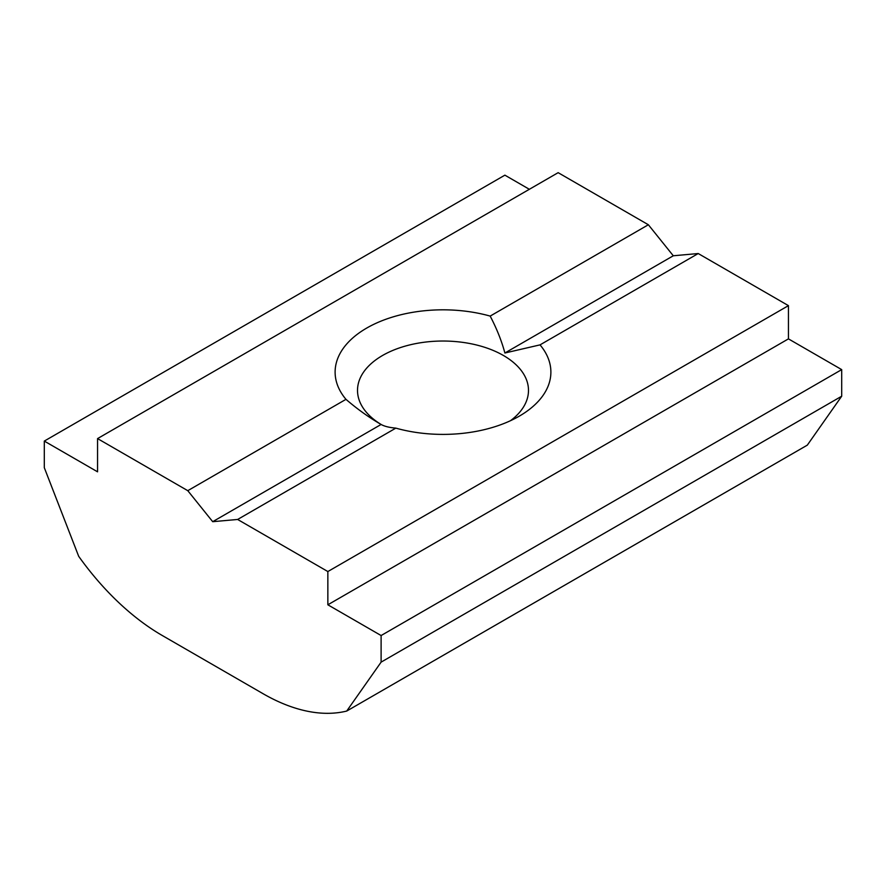<?xml version="1.0" encoding="UTF-8"?>
<svg xmlns="http://www.w3.org/2000/svg" width="886" height="886" viewBox="0 0 886 886"><rect width="100%" height="100%" fill="white"/><g stroke="black" fill="none" stroke-linecap="round" stroke-linejoin="round"><path stroke-width="1.33" d="M510.447 420.728A85.488 49.361 0 0 0 528.488 390.394A85.488 49.361 0 0 0 503.447 355.496A85.488 49.361 0 0 0 410.284 344.787A85.488 49.361 0 0 0 357.512 390.394A85.488 49.361 0 0 0 381.545 424.715M345.972 399.342C357.291 409.088 368.997 417.461 381.102 424.46C384.369 426.332 389.275 427.55 395.832 428.126A107.882 62.286 0 0 0 519.285 416.154A107.882 62.286 0 0 0 540.028 344.875L504.887 353.005C501.631 340.888 496.725 328.584 490.168 316.092A107.882 62.286 0 0 0 366.715 328.064A107.882 62.286 0 0 0 345.972 399.342L187.777 490.678L97.56 438.592L97.56 471.828L44.3 441.084L44.3 467.675L78.688 556.319A203.559 117.528 -120 0 0 162.326 635.539L263.087 693.716A203.559 117.528 -120 0 0 346.714 711.059L381.113 662.13L381.113 635.539L327.853 604.795L327.853 571.548L237.636 519.462L212.706 521.688L187.777 490.678M97.56 438.592L558.147 172.67L648.364 224.756L673.294 255.777L698.223 253.54L540.028 344.875M346.714 711.059L807.312 445.137L841.7 396.208L841.7 369.617L788.44 338.873L788.44 305.637L698.223 253.54M529.363 189.294L504.887 175.162L44.3 441.084M673.294 255.777L504.887 353.005M381.113 424.46L212.706 521.688M395.832 428.126L237.636 519.462M788.44 305.637L327.853 571.548M648.364 224.756L490.168 316.092M788.44 338.873L327.853 604.795M841.7 369.617L381.113 635.539M841.7 396.208L381.113 662.13"/></g></svg>
